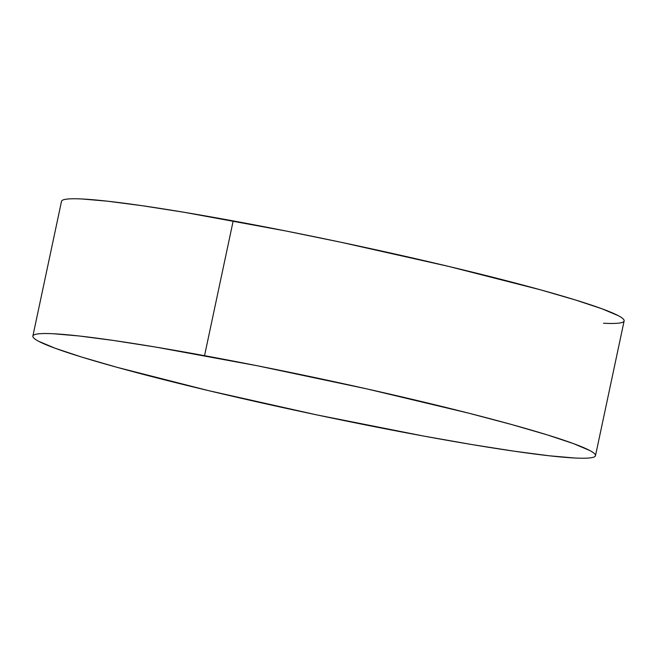 <?xml version="1.0" encoding="UTF-8"?>
<svg xmlns="http://www.w3.org/2000/svg" width="657" height="657" viewBox="0 0 657 657"><rect width="100%" height="100%" fill="white"/><g stroke="black" fill="none" stroke-linecap="round" stroke-linejoin="round"><path stroke-width="0.99" d="M595.488 455.679L624.134 320.912A287.594 18.059 -168 0 0 233.186 220.908L204.541 355.675L233.186 220.908A287.594 18.059 -168 0 0 61.512 201.321L32.866 336.088A287.594 18.059 12 0 1 204.541 355.675A287.594 18.059 12 0 1 595.488 455.679A287.594 18.059 12 0 1 423.814 436.092A287.594 18.059 12 0 1 32.866 336.088M61.495 201.707C61.356 200.467 63.015 199.613 66.48 199.161C69.946 198.701 75.153 198.644 82.092 198.989L107.723 201.214L142.38 205.74L184.748 212.383L285.844 230.977L340.687 242.203L448.509 266.381L540.243 289.753L575.548 300.011L601.919 308.774L618.327 315.697C622.072 317.676 624.01 319.286 624.15 320.534C624.29 321.774 622.631 322.62 619.165 323.08C615.699 323.531 610.493 323.589 603.553 323.244M423.814 436.092L316.313 414.797L208.491 390.619L116.757 367.247L81.452 356.989L55.081 348.226L38.673 341.303C34.928 339.324 32.99 337.714 32.85 336.466C32.71 335.226 34.369 334.38 37.835 333.92C41.301 333.469 46.507 333.411 53.447 333.756L79.078 335.973L113.735 340.498L156.103 347.151L257.199 365.744L366.967 388.919L468.696 413.163L511.598 424.521L546.903 434.77L573.274 443.532L589.682 450.464C593.427 452.443 595.365 454.053 595.505 455.293C595.644 456.533 593.985 457.387 590.52 457.839C587.054 458.299 581.847 458.356 574.908 458.011L549.277 455.786L514.62 451.26L472.252 444.617L423.814 436.092"/></g></svg>
